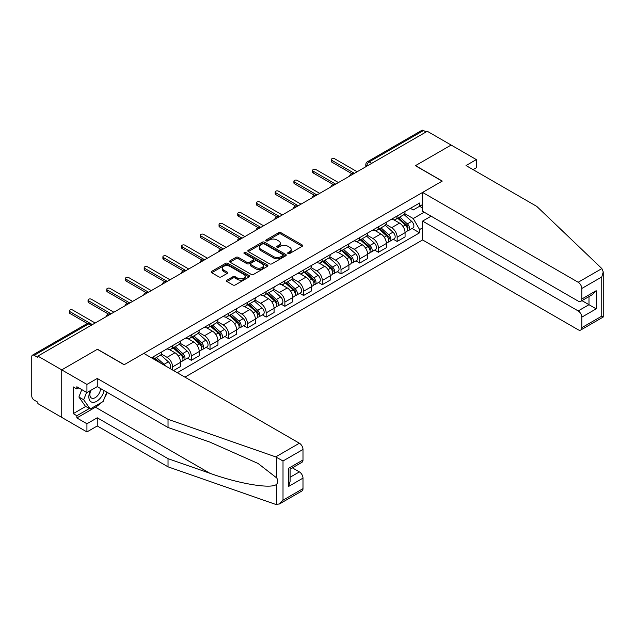 <?xml version="1.0" encoding="UTF-8"?>
<svg xmlns="http://www.w3.org/2000/svg" width="635" height="635" viewBox="0 0 635 635"><rect width="100%" height="100%" fill="white"/><g stroke="black" fill="none" stroke-linecap="round" stroke-linejoin="round"><path stroke-width="0.95" d="M288.028 253.532A1.167 0.675 0 0 0 289.679 253.532L302.189 246.309A1.667 0.96 0 0 0 302.673 245.634A1.667 0.96 0 0 0 302.189 244.951L280.988 232.712A1.667 0.96 0 0 0 278.638 232.712L266.128 239.935A1.167 0.675 0 0 0 265.787 240.411A1.167 0.675 0 0 0 266.128 240.887A1.167 0.675 0 0 0 267.772 240.887L269.391 239.959A5.326 3.08 0 0 1 276.931 239.959L278.694 240.975A5.326 3.08 0 0 1 280.257 243.149A5.326 3.08 0 0 1 278.694 245.324L277.074 246.261A1.167 0.675 0 0 0 276.733 246.737A1.167 0.675 0 0 0 277.074 247.213A1.167 0.675 0 0 0 278.725 247.213L280.345 246.277A5.326 3.08 0 0 1 287.877 246.277L289.647 247.301A5.326 3.08 0 0 1 291.203 249.476A5.326 3.08 0 0 1 289.647 251.65L288.028 252.587A1.167 0.675 0 0 0 287.687 253.063A1.167 0.675 0 0 0 288.028 253.532L288.028 252.587M226.941 280.17A1.667 0.96 0 0 0 226.457 280.845A1.667 0.96 0 0 0 226.941 281.527L232.886 284.964A1.667 0.96 0 0 0 235.244 284.964L249.142 276.939A1.667 0.96 0 0 0 249.626 276.257A1.667 0.96 0 0 0 249.142 275.582L227.941 263.342A1.667 0.96 0 0 0 225.592 263.342L211.693 271.367A1.667 0.96 0 0 0 211.209 272.042A1.667 0.96 0 0 0 211.693 272.725L218.877 276.868A1.667 0.96 0 0 0 221.234 276.868L227.179 273.439A1.667 0.96 0 0 0 227.663 272.756A1.667 0.96 0 0 0 227.179 272.082L223.615 270.018A4.453 2.572 0 0 1 222.313 268.2A4.453 2.572 0 0 1 225.06 265.827A4.453 2.572 0 0 1 229.918 266.382L243.872 274.439A4.453 2.572 0 0 1 245.173 276.257A4.453 2.572 0 0 1 242.427 278.638A4.453 2.572 0 0 1 237.569 278.074L235.244 276.733A1.667 0.96 0 0 0 232.886 276.733L226.941 280.17L226.941 281.527M37.87 356.092L427.268 131.27L451.144 145.05L415.393 165.695L442.15 181.142L124.246 364.68L97.488 349.234L61.738 369.872L37.87 356.092L37.87 357.473L34.147 355.33A3.389 1.961 -120 0 0 32.456 355.163A3.389 1.961 -120 0 0 31.75 356.711L31.75 395.915A3.389 1.961 -120 0 0 34.147 400.074L37.87 402.217L37.87 403.606L61.738 417.385L61.738 369.872L61.738 417.385L86.931 431.935L86.931 423.759L97.25 417.798L97.25 425.974L86.931 431.935M269.51 263.819A1.667 0.96 0 0 0 271.867 263.819L285.758 255.794A1.667 0.96 0 0 0 286.25 255.119A1.667 0.96 0 0 0 285.758 254.437L264.565 242.197A1.667 0.96 0 0 0 262.207 242.197L248.317 250.222A1.667 0.96 0 0 0 247.825 250.904A1.667 0.96 0 0 0 248.317 251.579L269.51 263.819M244.721 253.786A1.167 0.675 0 0 1 245.904 253.952L245.904 252.563L267.446 265.009A1.667 0.96 0 0 1 267.938 265.684A1.667 0.96 0 0 1 267.446 266.367L253.555 274.391A1.667 0.96 0 0 1 251.198 274.391L230.005 262.152L230.005 260.794A1.667 0.96 0 0 0 229.513 261.469A1.667 0.96 0 0 0 230.005 262.152M230.005 260.794L235.95 257.358A1.667 0.96 0 0 1 238.308 257.358L246.904 262.318A1.667 0.96 0 0 0 249.253 262.318L253.198 260.048A1.667 0.96 0 0 0 253.69 259.366A1.667 0.96 0 0 0 253.198 258.683L244.253 253.516A1.167 0.675 0 0 1 243.911 253.04A1.167 0.675 0 0 1 244.634 252.42A1.167 0.675 0 0 1 245.904 252.563M184.944 377.142L422.592 239.943L578.183 329.771A5.088 2.937 -120 0 0 580.731 330.025A5.088 2.937 -120 0 0 581.787 327.692L581.787 317.167A5.088 2.937 -120 0 0 578.183 310.936L588.986 304.697L596.178 308.856L581.787 317.167M371.729 163.338L369.213 161.885A3.389 1.961 60 0 0 367.514 161.719L421.854 130.342A3.389 1.961 60 0 1 423.553 130.508L369.213 161.885A3.389 1.961 120 0 0 366.808 166.037L366.808 166.179M426.069 131.961L423.553 130.508M397.161 215.979A7.803 4.508 60 0 1 395.541 219.48L403.463 214.908A7.803 4.508 -120 0 0 405.074 211.407M385.921 224.377L391.644 227.679A7.803 4.508 60 0 1 397.161 237.236L405.074 232.672A7.803 4.508 -120 0 0 399.558 223.107L393.89 219.837M405.074 232.672L405.074 236.895L397.161 241.467L393.367 239.276M395.541 219.48A7.803 4.508 60 0 1 391.7 219.131M397.161 237.236L397.161 241.467M378.444 226.782A7.803 4.508 60 0 1 376.833 230.283L384.747 225.711A7.803 4.508 -120 0 0 386.366 222.21M374.65 250.079L378.444 252.27L386.366 247.698L386.366 243.475A7.803 4.508 -120 0 0 380.849 233.918L375.182 230.64M376.833 230.283A7.803 4.508 60 0 1 372.991 229.933M367.213 235.188L372.928 238.49A7.803 4.508 60 0 1 378.444 248.047L378.444 252.27M359.727 237.585A7.803 4.508 60 0 1 358.116 241.086L366.03 236.522A7.803 4.508 -120 0 0 367.649 233.013M355.933 260.882L359.735 263.073L367.649 258.501L367.649 254.278A7.803 4.508 -120 0 0 362.133 244.721L356.465 241.451M358.116 241.086A7.803 4.508 60 0 1 354.274 240.736M348.496 245.991L354.211 249.293A7.803 4.508 60 0 1 359.735 258.85L359.735 263.073M341.019 248.388A7.803 4.508 60 0 1 339.4 251.897L347.321 247.325A7.803 4.508 -120 0 0 348.933 243.816M337.225 271.685L341.019 273.875L348.933 269.303L348.933 265.081A7.803 4.508 -120 0 0 343.416 255.524L337.749 252.254M339.4 251.897A7.803 4.508 60 0 1 335.558 251.539M329.779 256.794L335.502 260.096A7.803 4.508 60 0 1 341.019 269.653L341.019 273.875M322.302 259.191A7.803 4.508 60 0 1 320.683 262.699L328.605 258.127A7.803 4.508 -120 0 0 330.224 254.627M318.508 282.488L322.302 284.686L330.224 280.114L330.224 275.884A7.803 4.508 -120 0 0 324.699 266.327L319.032 263.057M320.683 262.699A7.803 4.508 60 0 1 316.841 262.342M311.063 267.597L316.786 270.899A7.803 4.508 60 0 1 322.302 280.456L322.302 284.686M303.586 270.002A7.803 4.508 60 0 1 301.974 273.502L309.888 268.93A7.803 4.508 -120 0 0 311.507 265.43M299.791 293.299L303.586 295.489L311.507 290.917L311.507 286.695A7.803 4.508 -120 0 0 305.991 277.13L300.323 273.86M301.974 273.502A7.803 4.508 60 0 1 298.132 273.153M292.354 278.4L298.069 281.702A7.803 4.508 60 0 1 303.586 291.267L303.586 295.489M284.877 280.805A7.803 4.508 60 0 1 283.258 284.305L291.179 279.733A7.803 4.508 -120 0 0 292.791 276.233M281.075 304.101L284.877 306.292L292.791 301.72L292.791 297.498A7.803 4.508 -120 0 0 287.274 287.941L281.607 284.663M283.258 284.305A7.803 4.508 60 0 1 279.416 283.956M273.637 289.211L279.352 292.513A7.803 4.508 60 0 1 284.877 302.07L284.877 306.292M266.16 291.608A7.803 4.508 60 0 1 264.541 295.108L272.463 290.544A7.803 4.508 -120 0 0 274.074 287.036M262.366 314.904L266.16 317.095L274.074 312.523L274.074 308.3A7.803 4.508 -120 0 0 268.557 298.744L262.89 295.473M264.541 295.108A7.803 4.508 60 0 1 260.699 294.759M254.921 300.014L260.644 303.316A7.803 4.508 60 0 1 266.16 312.872L266.16 317.095M247.444 302.411A7.803 4.508 60 0 1 245.832 305.919L253.746 301.347A7.803 4.508 -120 0 0 255.365 297.839M243.649 325.707L247.444 327.898L255.365 323.334L255.365 319.103A7.803 4.508 -120 0 0 249.841 309.547L244.181 306.276M245.832 305.919A7.803 4.508 60 0 1 241.991 305.562M236.212 310.817L241.927 314.119A7.803 4.508 60 0 1 247.444 323.675L247.444 327.898M228.727 313.222A7.803 4.508 60 0 1 227.116 316.722L235.029 312.15A7.803 4.508 -120 0 0 236.649 308.65M224.933 336.518L228.735 338.709L236.649 334.137L236.649 329.906A7.803 4.508 -120 0 0 231.132 320.35L225.465 317.079M227.116 316.722A7.803 4.508 60 0 1 223.274 316.373M217.495 321.62L223.21 324.922A7.803 4.508 60 0 1 228.735 334.478L228.735 338.709M210.018 324.025A7.803 4.508 60 0 1 208.399 327.525L216.321 322.953A7.803 4.508 -120 0 0 217.932 319.453M206.224 347.321L210.018 349.512L217.932 344.94L217.932 340.717A7.803 4.508 -120 0 0 212.415 331.16L206.748 327.882M208.399 327.525A7.803 4.508 60 0 1 204.557 327.176M198.779 332.43L204.502 335.724A7.803 4.508 60 0 1 210.018 345.289L210.018 349.512M191.302 334.828A7.803 4.508 60 0 1 189.682 338.328L197.604 333.756A7.803 4.508 -120 0 0 199.223 330.256M187.508 358.124L191.302 360.315L199.223 355.743L199.223 351.52A7.803 4.508 -120 0 0 193.699 341.963L188.031 338.693M189.682 338.328A7.803 4.508 60 0 1 185.841 337.979M180.062 343.233L185.785 346.535A7.803 4.508 60 0 1 191.302 356.092L191.302 360.315M172.585 345.63A7.803 4.508 60 0 1 170.974 349.139L178.887 344.567A7.803 4.508 -120 0 0 180.507 341.058M173.545 370.562L180.507 366.546L180.507 362.323A7.803 4.508 -120 0 0 174.99 352.766L169.323 349.496M170.974 349.139A7.803 4.508 60 0 1 167.132 348.782M161.353 354.036L167.068 357.338A7.803 4.508 60 0 1 172.585 366.895L172.585 370.014M153.702 359.108L160.171 355.37A7.803 4.508 -120 0 0 161.79 351.869M153.876 356.433A7.803 4.508 60 0 1 153.297 358.87M422.592 208.01L419.592 206.28L413.234 209.947L410.416 208.32M404.638 213.574L413.234 218.535L424.212 212.201M422.592 227.822L419.592 229.552L413.234 218.535M177.268 372.713L419.592 232.807L419.592 229.552M422.592 204.549L419.592 206.28L419.592 203.025L151.471 357.822M412.075 228.465L419.592 232.807M288.496 253.698L289.647 253.032A5.326 3.08 0 0 0 291.203 250.857L291.203 249.476M280.257 243.149L280.257 244.538A5.326 3.08 0 0 1 278.694 246.713L277.543 247.38M302.165 246.324L280.988 234.101A1.667 0.96 0 0 0 278.638 234.101L266.589 241.054M285.734 255.81L264.565 243.586A1.667 0.96 0 0 0 262.207 243.586L248.341 251.595L248.317 250.222M282.813 255.595A1.167 0.675 0 0 0 283.154 255.119A1.167 0.675 0 0 0 282.813 254.643L264.208 243.896A1.167 0.675 0 0 0 262.565 243.896L260.858 244.888A5.326 3.08 0 0 0 259.294 247.063A5.326 3.08 0 0 0 260.858 249.237L273.574 256.58A5.326 3.08 0 0 0 281.107 256.58L282.813 255.595L282.813 256.977A1.167 0.675 0 0 0 283.154 256.5L283.154 255.119M259.294 247.063L259.294 248.444A5.326 3.08 0 0 0 260.858 250.619L260.858 249.237M282.813 256.977L281.107 257.961A5.326 3.08 0 0 1 273.574 257.961L260.858 250.619M230.029 262.168L235.95 258.747L235.95 257.358M253.69 259.366L253.69 260.747A1.667 0.96 0 0 1 253.198 261.43L249.253 263.708A1.667 0.96 0 0 1 246.904 263.708L238.308 258.747A1.667 0.96 0 0 0 235.95 258.747M245.904 253.952L267.43 266.382M255.818 267.47A4.453 2.572 0 0 0 260.675 268.034A4.453 2.572 0 0 0 263.43 265.652A4.453 2.572 0 0 0 262.12 263.835L257.207 260.993A1.667 0.96 0 0 0 254.849 260.993L250.904 263.271A1.667 0.96 0 0 0 250.42 263.954A1.667 0.96 0 0 0 250.904 264.636L255.818 267.47L255.818 268.859A4.453 2.572 0 0 0 260.675 269.415A4.453 2.572 0 0 0 263.43 267.041L263.43 265.652M250.42 263.954L250.42 265.343A1.667 0.96 0 0 0 250.904 266.017L250.904 264.636M255.818 268.859L250.904 266.017M245.173 276.257L245.173 277.646A4.453 2.572 0 0 1 242.427 280.019A4.453 2.572 0 0 1 237.569 279.463L235.244 278.122A1.667 0.96 0 0 0 232.886 278.122L226.965 281.543M222.313 268.2L222.313 269.589A4.453 2.572 0 0 0 223.615 271.407L223.615 270.018M227.179 272.082L227.179 273.439L223.615 271.407M249.118 276.955L227.941 264.724A1.667 0.96 0 0 0 225.592 264.724L211.717 272.74M397.7 218.234L405.328 225.036A4.239 2.453 60 0 1 406.662 231.6L405.074 232.513M397.907 218.416L401.495 220.488M398.47 217.789L406.956 225.362A2.032 1.175 60 0 1 407.599 228.513A2.032 1.175 60 0 1 407.408 228.584M399.74 217.059L407.368 223.861A4.239 2.453 60 0 1 408.702 230.418A4.239 2.453 60 0 1 407.416 230.553M403.995 214.503L411.686 221.369A4.239 2.453 60 0 1 413.02 227.925L408.702 230.418M351.782 173.641L331.899 162.163A1.953 1.127 180 0 1 331.327 161.361L331.327 159.56A1.953 1.127 -0 0 0 331.899 160.361L354.394 173.347M357.156 171.752L334.661 158.766A1.953 1.127 -0 0 0 332.534 158.52A1.953 1.127 -0 0 0 331.327 159.56M378.984 229.037L386.612 235.847A4.239 2.453 60 0 1 387.945 242.403L386.366 243.316M379.19 229.219L382.778 231.291M379.754 228.592L388.239 236.164A2.032 1.175 60 0 1 388.882 239.316A2.032 1.175 60 0 1 388.699 239.387M381.024 227.862L388.652 234.664A4.239 2.453 60 0 1 389.985 241.221A4.239 2.453 60 0 1 388.699 241.363M385.278 225.306L392.97 232.172A4.239 2.453 60 0 1 394.303 238.728L389.985 241.221M360.275 239.84L367.895 246.65A4.239 2.453 60 0 1 369.229 253.206L367.649 254.119M360.474 240.022L364.061 242.094M361.045 239.403L369.53 246.967A2.032 1.175 60 0 1 370.165 250.119A2.032 1.175 60 0 1 369.983 250.19M362.315 238.665L369.935 245.467A4.239 2.453 60 0 1 371.269 252.031A4.239 2.453 60 0 1 369.991 252.166M366.562 236.117L374.253 242.975A4.239 2.453 60 0 1 375.587 249.539L371.269 252.031M601.869 268.589L603.25 271.947L601.758 276.963L581.787 288.488A5.088 2.937 -120 0 0 578.183 282.257L601.869 268.589L536.797 206.415L466.019 165.552L476.337 159.599L451.144 145.05L415.512 165.624L442.27 181.07L422.592 192.429L578.183 282.257M476.337 159.599L476.337 167.767L473.099 169.64M422.592 239.943L422.592 221.099L578.183 310.936M422.592 192.429L422.592 211.264L578.183 301.101A5.088 2.937 -120 0 0 580.731 301.347A5.088 2.937 -120 0 0 581.787 299.022L581.787 288.488M431.109 216.186L422.592 221.099M581.954 300.641L588.986 304.697L588.986 296.585M581.787 299.022L596.178 290.711L592.582 294.505L580.731 301.347M581.787 327.692L601.758 316.159L602.52 316.603M97.25 417.798L168.029 458.668L168.029 466.836L275.709 504.404L279.416 503.984L283.012 500.189L302.99 488.656A5.088 2.937 60 0 1 301.935 490.982L279.416 503.984M168.029 458.668L209.867 473.258C239.585 484.06 272.875 489.418 276.781 484.037C278.09 482.402 278.09 480.385 276.781 478.004L258.096 463.486L209.867 442.095L168.029 427.498L97.25 386.636L86.931 392.589L76.859 386.771L76.859 388.993L73.255 386.913L73.255 413.647L76.859 415.727L89.337 408.519M168.029 466.836L97.25 425.974M302.99 449.453L283.012 460.986L275.709 456.89L168.029 419.322L97.25 378.46L86.931 384.421L61.738 369.872L97.369 349.306L124.119 364.744L143.796 353.385L299.387 443.222A5.088 2.937 60 0 1 302.99 449.453L302.99 459.978A5.088 2.937 60 0 1 301.935 462.312L290.084 469.154L290.084 481.425L288.592 486.442L288.592 468.297C290.536 469.416 290.536 469.416 288.592 468.297L302.99 459.978M86.931 384.421L86.931 392.589M100.743 402.907A19.09 11.017 -60 0 1 95.448 407.202L76.859 417.941L86.931 423.759M76.859 417.941L76.859 415.727M97.25 378.46L97.25 386.636M168.029 419.322L168.029 427.498M290.084 477.266L299.387 471.892A5.088 2.937 60 0 1 302.99 478.131L302.99 488.656M299.387 471.892L292.362 467.836M107.244 392.398A19.09 11.017 -60 0 1 104.529 397.907M78.78 387.882L76.859 388.993M73.255 413.647L85.733 406.44M90.368 390.604A11.025 6.366 120 0 0 88.852 396.819A11.025 6.366 120 0 0 95.512 401.876A11.025 6.366 120 0 0 104.116 390.596M90.956 390.271A7.549 4.358 120 0 0 89.892 394.573A7.549 4.358 120 0 0 91.456 398.034A7.549 4.358 120 0 0 97.218 396.065A7.549 4.358 120 0 0 100.568 388.549M106.775 392.128L103.124 401.526L90.178 409.003L85.376 406.233L78.899 397.018L81.772 389.612M90.178 409.003L83.701 399.788L86.574 392.382M78.899 397.018L83.701 399.788M333.065 184.444L313.182 172.966A1.953 1.127 180 0 1 312.61 172.172L312.61 170.37A1.953 1.127 -0 0 0 313.182 171.164L335.677 184.15M338.439 182.555L315.944 169.569A1.953 1.127 -0 0 0 313.817 169.331A1.953 1.127 -0 0 0 312.61 170.37M314.349 195.247L294.473 183.769A1.953 1.127 180 0 1 293.902 182.975L293.902 181.173A1.953 1.127 -0 0 0 294.473 181.967L316.968 194.953M319.722 193.365L297.228 180.38A1.953 1.127 -0 0 0 295.1 180.134A1.953 1.127 -0 0 0 293.902 181.173M341.559 250.65L349.186 257.453A4.239 2.453 60 0 1 350.512 264.009L348.933 264.922M341.757 250.825L345.353 252.897M342.328 250.206L350.814 257.778A2.032 1.175 60 0 1 351.449 260.921A2.032 1.175 60 0 1 351.266 261.001M343.599 249.468L351.226 256.278A4.239 2.453 60 0 1 352.552 262.834A4.239 2.453 60 0 1 351.274 262.969M347.853 246.92L355.544 253.786A4.239 2.453 60 0 1 356.87 260.342L352.552 262.834M322.842 261.453L330.47 268.256A4.239 2.453 60 0 1 331.803 274.812L330.216 275.733M323.048 261.636L326.636 263.708M323.612 261.009L332.097 268.581A2.032 1.175 60 0 1 332.74 271.724A2.032 1.175 60 0 1 332.549 271.804M324.882 260.279L332.51 267.081A4.239 2.453 60 0 1 333.843 273.637A4.239 2.453 60 0 1 332.557 273.772M329.136 257.723L336.828 264.589A4.239 2.453 60 0 1 338.161 271.145L333.843 273.637M304.133 272.256L311.753 279.059A4.239 2.453 60 0 1 313.087 285.623L311.507 286.536M304.332 272.439L307.919 274.51M304.895 271.812L313.388 279.384A2.032 1.175 60 0 1 314.023 282.535A2.032 1.175 60 0 1 313.841 282.607M306.165 271.081L313.793 277.884A4.239 2.453 60 0 1 315.127 284.44A4.239 2.453 60 0 1 313.849 284.583M310.42 268.526L318.111 275.392A4.239 2.453 60 0 1 319.445 281.948L315.127 284.44M295.64 206.05L275.757 194.572A1.953 1.127 180 0 1 275.185 193.778L275.185 191.976A1.953 1.127 -0 0 0 275.757 192.77L298.252 205.764M301.006 204.168L278.519 191.183A1.953 1.127 -0 0 0 276.392 190.937A1.953 1.127 -0 0 0 275.185 191.976M276.923 216.86L257.04 205.383A1.953 1.127 180 0 1 256.469 204.581L256.469 202.779A1.953 1.127 -0 0 0 257.04 203.581L279.535 216.567M282.297 214.971L259.802 201.986A1.953 1.127 -0 0 0 257.675 201.739A1.953 1.127 -0 0 0 256.469 202.779M258.207 227.663L238.331 216.186A1.953 1.127 180 0 1 237.76 215.384L237.76 213.59A1.953 1.127 -0 0 0 238.331 214.384L260.818 227.37M263.581 225.774L241.086 212.788A1.953 1.127 -0 0 0 238.958 212.542A1.953 1.127 -0 0 0 237.76 213.59M285.417 283.059L293.045 289.87A4.239 2.453 60 0 1 294.37 296.426L292.791 297.339M285.615 283.242L289.211 285.313M286.187 282.615L294.672 290.187A2.032 1.175 60 0 1 295.307 293.338A2.032 1.175 60 0 1 295.124 293.41M287.457 281.884L295.084 288.687A4.239 2.453 60 0 1 296.41 295.251A4.239 2.453 60 0 1 295.132 295.386M291.703 279.329L299.402 286.195A4.239 2.453 60 0 1 300.728 292.751L296.41 295.251M239.49 238.466L219.615 226.989A1.953 1.127 180 0 1 219.043 226.195L219.043 224.393A1.953 1.127 -0 0 0 219.615 225.187L242.11 238.173M244.864 236.577L222.369 223.591A1.953 1.127 -0 0 0 220.25 223.353A1.953 1.127 -0 0 0 219.043 224.393M266.7 293.87L274.328 300.673A4.239 2.453 60 0 1 275.661 307.229L274.074 308.142M266.906 294.045L270.494 296.116M267.47 293.426L275.955 300.998A2.032 1.175 60 0 1 276.598 304.141A2.032 1.175 60 0 1 276.408 304.213M268.74 292.687L276.368 299.498A4.239 2.453 60 0 1 277.701 306.054A4.239 2.453 60 0 1 276.416 306.189M272.994 290.139L280.686 296.997A4.239 2.453 60 0 1 282.019 303.562L277.701 306.054M220.782 249.269L200.898 237.792A1.953 1.127 180 0 1 200.327 236.998L200.327 235.196A1.953 1.127 -0 0 0 200.898 235.99L223.393 248.976M226.155 247.388L203.66 234.402A1.953 1.127 -0 0 0 201.533 234.156A1.953 1.127 -0 0 0 200.327 235.196M247.983 304.673L255.611 311.475A4.239 2.453 60 0 1 256.945 318.032L255.365 318.945M248.19 304.848L251.777 306.927M248.753 304.228L257.238 311.801A2.032 1.175 60 0 1 257.881 314.944A2.032 1.175 60 0 1 257.691 315.023M250.023 303.49L257.651 310.301A4.239 2.453 60 0 1 258.985 316.857A4.239 2.453 60 0 1 257.699 316.992M254.278 300.942L261.969 307.808A4.239 2.453 60 0 1 263.303 314.365L258.985 316.857M202.065 260.072L182.181 248.595A1.953 1.127 180 0 1 181.61 247.801L181.61 245.999A1.953 1.127 -0 0 0 182.181 246.801L204.676 259.786M207.439 258.191L184.944 245.205A1.953 1.127 -0 0 0 182.816 244.959A1.953 1.127 -0 0 0 181.61 245.999M229.275 315.476L236.895 322.278A4.239 2.453 60 0 1 238.228 328.843L236.649 329.755M229.473 315.659L233.061 317.73M230.045 315.031L238.53 322.604A2.032 1.175 60 0 1 239.165 325.755A2.032 1.175 60 0 1 238.982 325.826M231.315 314.301L238.935 321.104A4.239 2.453 60 0 1 240.268 327.66A4.239 2.453 60 0 1 238.99 327.795M235.561 311.745L243.253 318.611A4.239 2.453 60 0 1 244.586 325.168L240.268 327.66M183.348 270.883L163.473 259.405A1.953 1.127 180 0 1 162.901 258.604L162.901 256.802A1.953 1.127 -0 0 0 163.473 257.604L185.96 270.589M188.722 268.994L166.227 256.008A1.953 1.127 -0 0 0 164.1 255.762A1.953 1.127 -0 0 0 162.901 256.802M210.558 326.279L218.186 333.081A4.239 2.453 60 0 1 219.512 339.646L217.932 340.558M210.756 326.461L214.352 328.533M211.328 325.834L219.813 333.407A2.032 1.175 60 0 1 220.448 336.558A2.032 1.175 60 0 1 220.266 336.629M212.598 325.104L220.226 331.907A4.239 2.453 60 0 1 221.552 338.463A4.239 2.453 60 0 1 220.274 338.606M216.852 322.548L224.544 329.414A4.239 2.453 60 0 1 225.869 335.971L221.552 338.463M164.64 281.686L144.756 270.208A1.953 1.127 180 0 1 144.185 269.415L144.185 267.613A1.953 1.127 -0 0 0 144.756 268.407L167.251 281.392M170.005 279.797L147.518 266.811A1.953 1.127 -0 0 0 145.391 266.573A1.953 1.127 -0 0 0 144.185 267.613M191.841 337.082L199.469 343.892A4.239 2.453 60 0 1 200.803 350.449L199.215 351.361M192.048 337.264L195.636 339.336M192.611 336.637L201.097 344.21A2.032 1.175 60 0 1 201.739 347.361A2.032 1.175 60 0 1 201.549 347.432M193.881 335.907L201.509 342.709A4.239 2.453 60 0 1 202.843 349.274A4.239 2.453 60 0 1 201.557 349.409M198.136 333.351L205.827 340.217A4.239 2.453 60 0 1 207.161 346.781L202.843 349.274M145.923 292.489L126.04 281.011A1.953 1.127 180 0 1 125.468 280.218L125.468 278.416A1.953 1.127 -0 0 0 126.04 279.209L148.534 292.195M151.297 290.608L128.802 277.622A1.953 1.127 -0 0 0 126.675 277.376A1.953 1.127 -0 0 0 125.468 278.416M173.133 347.893L180.753 354.695A4.239 2.453 60 0 1 182.086 361.251L180.507 362.164M173.331 348.067L176.919 350.139M173.895 347.448L182.38 355.021A2.032 1.175 60 0 1 183.023 358.164A2.032 1.175 60 0 1 182.84 358.243M175.165 346.71L182.793 353.52A4.239 2.453 60 0 1 184.126 360.077A4.239 2.453 60 0 1 182.848 360.212M179.419 344.162L187.111 351.02A4.239 2.453 60 0 1 188.444 357.584L184.126 360.077M127.206 303.292L107.331 291.814A1.953 1.127 180 0 1 106.759 291.02L106.759 289.219A1.953 1.127 -0 0 0 107.331 290.012L129.818 302.998M132.58 301.411L110.085 288.425A1.953 1.127 -0 0 0 107.958 288.179A1.953 1.127 -0 0 0 106.759 289.219M154.416 358.696L157.035 361.029M154.615 358.878L158.202 360.95M160.623 363.101L155.186 358.251M156.456 357.521L164.076 364.323A4.239 2.453 60 0 1 165.306 365.808M160.703 354.965L168.402 361.831A4.239 2.453 60 0 1 169.751 368.371M108.49 314.103L88.614 302.625A1.953 1.127 180 0 1 88.043 301.823L88.043 300.022A1.953 1.127 -0 0 0 88.614 300.823L111.109 313.809M113.863 312.214L91.369 299.228A1.953 1.127 -0 0 0 89.249 298.982A1.953 1.127 -0 0 0 88.043 300.022M87.376 323.517L69.898 313.428A1.953 1.127 180 0 1 69.326 312.626L69.326 310.832A1.953 1.127 -0 0 0 69.898 311.626L92.392 324.612M95.155 323.017L72.66 310.031A1.953 1.127 -0 0 0 70.533 309.785A1.953 1.127 -0 0 0 69.326 310.832M366.927 166.108L366.808 166.037A3.389 1.961 0 0 1 365.816 164.655L365.816 166.751M172.585 366.895L180.507 362.323M191.302 356.092L199.223 351.52M210.018 345.289L217.932 340.717M228.735 334.478L236.649 329.906M247.444 323.675L255.365 319.103M266.16 312.872L274.074 308.3M284.877 302.07L292.791 297.498M303.586 291.267L311.507 286.695M322.302 280.456L330.224 275.884M341.019 269.653L348.933 265.081M359.735 258.85L367.649 254.278M378.444 248.047L386.366 243.475M167.068 357.338L174.99 352.766M185.785 346.535L193.699 341.963M204.502 335.724L212.415 331.16M223.21 324.922L231.132 320.35M241.927 314.119L249.841 309.547M260.644 303.316L268.557 298.744M279.352 292.513L287.274 287.941M298.069 281.702L305.991 277.13M316.786 270.899L324.699 266.327M335.502 260.096L343.416 255.524M354.211 249.293L362.133 244.721M372.928 238.49L380.849 233.918M391.644 227.679L399.558 223.107M353.639 173.776A3.389 1.961 120 0 0 352.147 174.641M334.931 184.587A3.389 1.961 120 0 0 333.431 185.452M316.214 195.389A3.389 1.961 120 0 0 314.714 196.255M297.498 206.192A3.389 1.961 120 0 0 296.005 207.058M278.789 216.995A3.389 1.961 120 0 0 277.289 217.861M260.072 227.806A3.389 1.961 120 0 0 258.572 228.671M241.356 238.609A3.389 1.961 120 0 0 239.855 239.474M222.639 249.412A3.389 1.961 120 0 0 221.147 250.277M203.93 260.215A3.389 1.961 120 0 0 202.43 261.08M185.214 271.018A3.389 1.961 120 0 0 183.713 271.883M166.497 281.829A3.389 1.961 120 0 0 164.997 282.694M147.788 292.632A3.389 1.961 120 0 0 146.288 293.497M129.072 303.435A3.389 1.961 120 0 0 127.571 304.3M110.355 314.238A3.389 1.961 120 0 0 108.855 315.103M91.011 325.406L88.495 323.953L34.147 355.33M92.004 324.834L90.186 323.786A3.389 1.961 120 0 0 88.495 323.953A3.389 1.961 60 0 0 86.797 323.786L32.456 355.163M289.647 253.032L289.647 251.65M277.074 247.213L277.074 246.261M278.694 246.713L278.694 245.324M266.128 240.887L266.128 239.935M278.638 234.101L278.638 232.712M280.988 234.101L280.988 232.712M302.189 246.309L302.189 244.951M262.207 243.586L262.207 242.197M264.565 243.586L264.565 242.197M285.758 255.794L285.758 254.437M273.574 257.961L273.574 256.58M281.107 257.961L281.107 256.58M238.308 258.747L238.308 257.358M246.904 263.708L246.904 262.318M249.253 263.708L249.253 262.318M253.198 261.43L253.198 260.048M267.446 266.367L267.446 265.009M232.886 278.122L232.886 276.733M235.244 278.122L235.244 276.733M237.569 279.463L237.569 278.074M211.693 272.725L211.693 271.367M225.592 264.724L225.592 263.342M227.941 264.724L227.941 263.342M249.142 276.939L249.142 275.582M405.328 225.036L402.947 226.409M408.019 227.576L407.249 228.021M411.686 221.369L407.368 223.861M331.899 160.361L331.899 162.163M386.612 235.847L384.238 237.212M389.303 238.379L388.541 238.823M392.97 232.172L388.652 234.664M367.895 246.65L365.522 248.023M370.586 249.19L369.824 249.626M374.253 242.975L369.935 245.467M601.758 316.159L601.758 276.963M596.178 290.711L596.178 308.856M276.781 504.658L276.781 484.037M276.781 478.004L276.781 457.39M283.012 460.986L283.012 500.189M302.99 478.131L288.592 486.442M275.709 456.89L299.387 443.222M95.448 407.202L209.867 473.258M313.182 171.164L313.182 172.966M294.473 181.967L294.473 183.769M349.186 257.453L346.805 258.826M351.877 259.993L351.107 260.429M355.544 253.786L351.226 256.278M330.47 268.256L328.089 269.629M333.161 270.796L332.399 271.24M336.828 264.589L332.51 267.081M311.753 279.059L309.38 280.432M314.444 281.599L313.682 282.043M318.111 275.392L313.793 277.884M275.757 192.77L275.757 194.572M257.04 203.581L257.04 205.383M238.331 214.384L238.331 216.186M293.045 289.87L290.663 291.243M295.727 292.41L294.965 292.846M299.402 286.195L295.084 288.687M219.615 225.187L219.615 226.989M274.328 300.673L271.947 302.046M277.019 303.212L276.249 303.649M280.686 296.997L276.368 299.498M200.898 235.99L200.898 237.792M255.611 311.475L253.238 312.849M258.302 314.015L257.54 314.46M261.969 307.808L257.651 310.301M182.181 246.801L182.181 248.595M236.895 322.278L234.521 323.652M239.585 324.818L238.823 325.263M243.253 318.611L238.935 321.104M163.473 257.604L163.473 259.405M218.186 333.081L215.805 334.454M220.877 335.621L220.107 336.066M224.544 329.414L220.226 331.907M144.756 268.407L144.756 270.208M199.469 343.892L197.088 345.265M202.16 346.432L201.398 346.869M205.827 340.217L201.509 342.709M126.04 279.209L126.04 281.011M180.753 354.695L178.379 356.068M183.444 357.235L182.682 357.672M187.111 351.02L182.793 353.52M107.331 290.012L107.331 291.814M168.402 361.831L164.076 364.323M88.614 300.823L88.614 302.625M69.898 311.626L69.898 313.428M353.933 173.617A3.389 3.389 0 0 0 349.575 176.125M335.216 184.42A3.389 3.389 0 0 0 330.867 186.928M316.5 195.223A3.389 3.389 0 0 0 312.15 197.739M297.791 206.026A3.389 3.389 0 0 0 293.433 208.542M279.075 216.829A3.389 3.389 0 0 0 274.717 219.345M260.358 227.64A3.389 3.389 0 0 0 256.008 230.148M241.641 238.442A3.389 3.389 0 0 0 237.292 240.951M222.933 249.245A3.389 3.389 0 0 0 218.575 251.762M204.216 260.048A3.389 3.389 0 0 0 199.858 262.565M185.499 270.851A3.389 3.389 0 0 0 181.15 273.367M166.791 281.662A3.389 3.389 0 0 0 162.433 284.17M148.074 292.465A3.389 3.389 0 0 0 143.716 294.981M129.357 303.268A3.389 3.389 0 0 0 125.008 305.784M110.641 314.071A3.389 3.389 0 0 0 106.291 316.587M90.186 323.786A3.389 3.389 0 0 0 86.797 323.786M367.514 161.719A3.389 3.389 0 0 0 365.816 164.655M603.25 271.947L603.25 317.024L580.731 330.025"/></g></svg>
